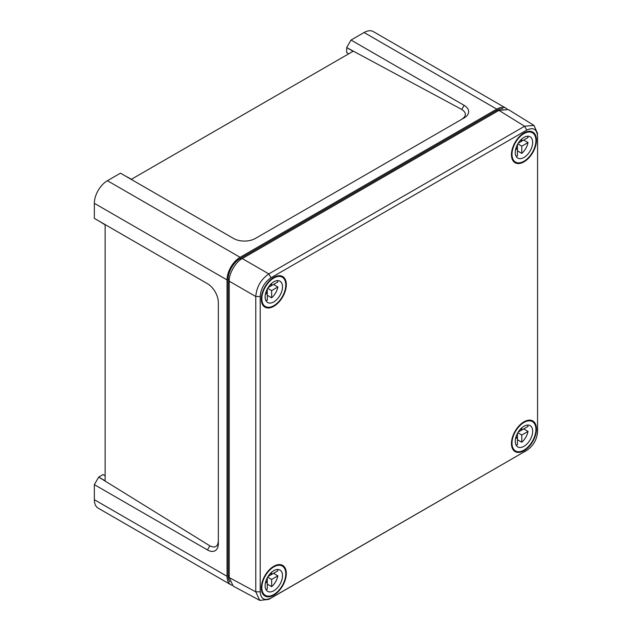 <?xml version="1.0" encoding="UTF-8"?>
<svg xmlns="http://www.w3.org/2000/svg" width="632" height="632" viewBox="0 0 632 632"><rect width="100%" height="100%" fill="white"/><g stroke="black" fill="none" stroke-linecap="round" stroke-linejoin="round"><path stroke-width="0.95" d="M502.946 108.791A16.922 9.772 120 0 0 496.776 110.379L497.858 111.003M348.674 53.839L346.684 52.606L346.684 47.582L353.091 51.287L131.448 179.251L124.804 175.688M461.921 119.195C466.55 115.885 466.503 112.646 461.771 109.47L464.141 105.354A15.381 8.88 180 0 1 464.149 117.915A15.381 8.88 180 0 1 464.141 117.915L255.32 238.477A15.381 8.88 0 0 1 233.571 238.477L120.451 173.168L107.4 180.705A18.454 10.657 120 0 0 94.35 203.314L94.35 218.38L207.462 283.689A15.381 8.88 -120 0 1 218.34 302.531L218.34 541.087C217.787 546.751 214.951 548.331 209.84 545.819L98.703 477.097L94.35 484.633L207.462 549.935L209.84 545.819M461.771 109.47L346.684 47.582L351.029 40.053L364.079 32.516A18.454 10.657 -60 0 1 373.315 31.6L506.003 108.206A18.454 10.657 120 0 0 496.776 109.123L364.079 32.516M464.141 105.354L351.029 40.053M507.022 108.941A18.454 10.657 120 0 0 506.003 108.206M229.843 581.819A16.922 9.772 120 0 1 228.128 575.681L228.128 279.297A16.922 9.772 -60 0 1 240.097 258.567L496.776 110.379M105.117 475.691L103.055 474.585L98.703 477.097L105.117 480.802L105.117 224.858L98.703 220.892L207.493 283.705M94.35 203.314L227.046 279.921A18.454 10.657 -60 0 1 240.097 257.311L496.776 109.123M227.046 279.921L227.046 576.313A18.454 10.657 120 0 0 230.862 584.758A18.454 10.657 120 0 0 232.015 585.272M218.34 302.531L218.34 543.654A15.381 8.88 60 0 1 207.462 549.935M230.862 584.758L98.173 508.152A18.454 10.657 -60 0 1 94.35 499.699L94.35 484.633M523.967 132.981A17.688 10.215 120 0 0 512.441 148.473A17.688 10.215 120 0 0 515.009 162.685A17.688 10.215 120 0 0 523.967 161.871A17.688 10.215 120 0 0 535.549 146.182A17.688 10.215 120 0 0 532.697 132.049A17.688 10.215 120 0 0 523.967 132.981M273.814 306.291A17.688 10.215 -60 0 1 264.855 307.105A17.688 10.215 -60 0 1 262.288 292.9A17.688 10.215 -60 0 1 273.814 277.409A17.688 10.215 -60 0 1 282.543 276.468A17.688 10.215 -60 0 1 285.395 290.609A17.688 10.215 -60 0 1 273.814 306.291M523.967 421.836A17.688 10.215 -60 0 1 532.697 420.896A17.688 10.215 -60 0 1 535.549 435.037A17.688 10.215 -60 0 1 523.967 450.727A17.688 10.215 -60 0 1 515.009 451.532A17.688 10.215 -60 0 1 512.441 437.328A17.688 10.215 -60 0 1 523.967 421.836M273.814 595.147A17.688 10.215 120 0 0 285.395 579.465A17.688 10.215 120 0 0 282.543 565.324A17.688 10.215 120 0 0 273.814 566.264A17.688 10.215 120 0 0 262.288 581.748A17.688 10.215 120 0 0 264.855 595.96A17.688 10.215 120 0 0 273.814 595.147M260.202 296.463L260.202 591.805C260.842 599.002 264.445 601.079 271.002 598.038L527.191 450.118L268.829 599.381L259.784 600.4L255.778 591.852L255.778 296.511L260.202 296.463C260.85 288.524 264.445 282.291 271.002 277.764L526.772 130.089C533.329 127.048 536.931 129.125 537.571 136.33L537.563 432.154L537.571 136.33M537.65 133.771L534.008 125.428L524.6 126.234L268.829 273.909L242.269 258.575C235.807 261.624 228.634 274.051 229.219 281.177L229.219 577.569L255.778 591.852L260.202 591.805M537.65 429.112L537.571 431.672C536.923 439.611 533.329 445.844 526.772 450.371L524.6 451.714M242.269 258.575L498.948 110.379L508.341 109.557L534.008 125.428M259.784 600.4L233.2 586.109L229.219 577.569M271.002 277.764L268.829 273.909C260.929 279.391 256.576 286.92 255.778 296.511L229.219 281.177M517.442 150.874L521.787 153.386A12.308 7.102 120 0 0 528.036 142.563L523.691 140.051L518.208 143.211M520.381 140.336L521.787 141.149L528.036 137.539A12.308 7.102 120 0 0 527.546 136.204M523.967 157.471A12.308 7.102 120 0 0 532.002 146.632A12.308 7.102 120 0 0 530.114 136.773A12.308 7.102 120 0 0 523.967 137.381A12.308 7.102 120 0 0 515.925 148.22A12.308 7.102 120 0 0 517.813 158.087A12.308 7.102 120 0 0 523.967 157.471M523.967 133.613A16.922 9.772 120 0 0 512.908 148.52A16.922 9.772 120 0 0 515.507 162.076A16.922 9.772 120 0 0 523.967 161.239A16.922 9.772 120 0 0 535.02 146.332A16.922 9.772 120 0 0 532.421 132.775A16.922 9.772 120 0 0 523.967 133.613M521.787 153.386L521.787 146.174L528.036 142.563M521.787 141.149L521.787 138.953M516.036 156.136A12.308 7.102 120 0 0 517.442 155.899L517.442 144.546M515.538 149.776L517.442 148.686L516.036 147.872M517.813 143.875L521.787 146.174M517.442 439.73L521.787 442.242A12.308 7.102 120 0 0 528.036 431.419L523.691 428.907L518.208 432.067M520.381 429.191L521.787 430.005L528.036 426.395A12.308 7.102 120 0 0 527.546 425.059M523.967 446.326A12.308 7.102 120 0 0 532.002 435.488A12.308 7.102 120 0 0 530.114 425.62A12.308 7.102 120 0 0 523.967 426.237A12.308 7.102 120 0 0 515.925 437.075A12.308 7.102 120 0 0 517.813 446.935A12.308 7.102 120 0 0 523.967 446.326M523.967 422.468A16.922 9.772 120 0 0 512.908 437.376A16.922 9.772 120 0 0 515.507 450.932A16.922 9.772 120 0 0 523.967 450.095A16.922 9.772 120 0 0 535.02 435.187A16.922 9.772 120 0 0 532.421 421.631A16.922 9.772 120 0 0 523.967 422.468M521.787 442.242L521.787 435.021L528.036 431.419M521.787 430.005L521.787 427.809M516.036 444.991A12.308 7.102 120 0 0 517.442 444.754L517.442 433.402M515.538 438.632L517.442 437.534L516.036 436.728M517.813 432.73L521.787 435.021M267.281 584.158L271.634 586.67A12.308 7.102 120 0 0 277.882 575.839L273.538 573.327L268.055 576.495M270.227 573.619L271.634 574.425L277.882 570.814A12.308 7.102 120 0 0 277.393 569.479M273.814 590.754A12.308 7.102 120 0 0 281.848 579.907A12.308 7.102 120 0 0 279.96 570.048A12.308 7.102 120 0 0 273.814 570.657A12.308 7.102 120 0 0 265.772 581.503A12.308 7.102 120 0 0 267.66 591.362A12.308 7.102 120 0 0 273.814 590.754M273.814 566.888A16.922 9.772 120 0 0 262.754 581.803A16.922 9.772 120 0 0 265.353 595.36A16.922 9.772 120 0 0 273.814 594.522A16.922 9.772 120 0 0 284.866 579.607A16.922 9.772 120 0 0 282.267 566.051A16.922 9.772 120 0 0 273.814 566.888M271.634 586.67L271.634 579.449L277.882 575.839M271.634 574.425L271.634 572.237M265.882 589.419A12.308 7.102 120 0 0 267.281 589.174L267.281 577.83M265.385 583.059L267.281 581.961L265.882 581.148M267.66 577.15L271.634 579.449M267.281 295.302L271.634 297.814A12.308 7.102 120 0 0 277.882 286.991L273.538 284.479L268.055 287.639M270.227 284.763L271.634 285.569L277.882 281.967A12.308 7.102 120 0 0 277.393 280.624M273.814 301.899A12.308 7.102 120 0 0 281.848 291.052A12.308 7.102 120 0 0 279.96 281.193A12.308 7.102 120 0 0 273.814 281.801A12.308 7.102 120 0 0 265.772 292.648A12.308 7.102 120 0 0 267.66 302.507A12.308 7.102 120 0 0 273.814 301.899M273.814 278.041A16.922 9.772 120 0 0 262.754 292.948A16.922 9.772 120 0 0 265.353 306.504A16.922 9.772 120 0 0 273.814 305.667A16.922 9.772 120 0 0 284.866 290.76A16.922 9.772 120 0 0 282.267 277.195A16.922 9.772 120 0 0 273.814 278.041M271.634 297.814L271.634 290.594L277.882 286.991M271.634 285.569L271.634 283.381M265.882 300.563A12.308 7.102 120 0 0 267.281 300.326L267.281 288.974M265.385 294.204L267.281 293.106L265.882 292.3M267.66 288.303L271.634 290.594M240.097 258.567L241.227 259.223M228.128 279.297L229.258 279.944M240.097 257.311L107.4 180.705M228.128 575.681L229.219 576.313M94.35 499.699L227.046 576.313M268.829 599.381L271.002 598.038M526.772 130.089L524.6 126.234L498.948 110.379M512.923 160.591L515.507 162.076M529.845 131.282L532.421 132.775M512.923 449.447L515.507 450.932M529.845 420.138L532.421 421.631M262.77 593.867L265.353 595.36M279.692 564.566L282.267 566.051M262.77 305.011L265.353 306.504M279.692 275.71L282.267 277.195"/></g></svg>
